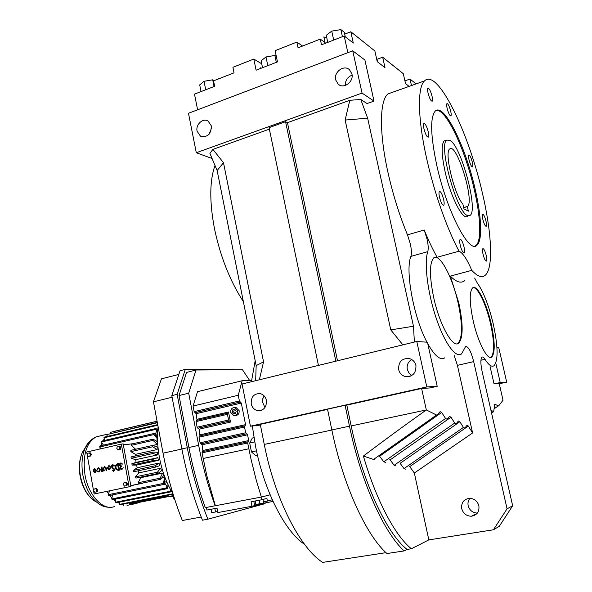<?xml version="1.0" encoding="UTF-8"?>
<svg xmlns="http://www.w3.org/2000/svg" width="592" height="592" viewBox="0 0 592 592"><rect width="100%" height="100%" fill="white"/><g stroke="black" fill="none" stroke-linecap="round" stroke-linejoin="round"><path stroke-width="0.89" d="M327.568 409.398L260.273 424.368L264.269 444.422C274.821 498.841 299.989 547.933 322.64 562.4L385.999 552.662M255.655 380.693L256.173 365.627L217.138 170.548L209.916 153.365L212.905 149.391L223.487 162.689L263.544 361.853L259.34 379.798M261.716 63.781L253.805 59.067L232.915 67.303L234.047 72.838L213.534 80.86L214.637 86.306L194.494 94.128L197.617 109.794M404.136 550.915L386.953 553.542C366.307 535.59 343.027 484.9 331.838 429.933L327.524 409.183L345.099 405.268L349.487 426.173C360.891 481.555 383.971 532.726 404.136 550.915L407.089 549.42C386.887 533.91 362.807 482.428 351.182 425.929L346.808 405.113L345.099 405.268M437.199 386.31L427.439 342.228L416.775 341.473L242.069 384.001L250.423 426.203L426.788 386.931L437.199 386.31L429.785 387.952L421.608 388.47L346.808 405.113M250.423 426.203L260.413 425.056M256.173 365.627L263.544 361.853M302.571 46.035L296.851 42.106L298.065 47.797L320.272 39.109L321.5 44.8L344.189 35.986L347.852 52.658M296.851 42.106L275.11 50.675L277.478 61.901L256.114 70.196L253.805 59.067M223.487 162.689L217.138 170.548M490.095 366.589L494.046 383.882L500.225 382.543L506.7 382.151L498.671 347.267L496.903 347.141M494.046 383.882L499.204 383.557L503.022 400.229L498.59 405.964L494.705 404.173L493.698 411.64L490.931 410.278M499.248 383.771L506.7 382.151M402.878 344.855L390.764 329.885L345.136 120.05L349.798 100.3L360.765 99.471L367.04 103.563L374.003 101.099L364.901 60.014L352.736 50.808L188.478 113.272L196.292 152.736L212.069 158.493M493.41 529.788L507.063 508.817L512.657 505.79L499.263 526.332L493.41 529.788L428.83 539.889L414.348 473.023L409.56 466.385M374.41 459.229L373.574 459.451L363.399 456.062C376.157 500.24 395.138 535.804 411.396 548.762L428.83 539.889M411.396 548.762L407.089 549.42M214.992 165.449C209.605 180.671 209.413 201.613 214.4 228.283C220.328 256.551 229.985 281.015 243.379 301.661M218.914 78.758L218.1 78.336L218.241 79.025M269.36 129.145L212.905 149.391M318.437 365.412L269.049 127.643L285.566 121.7L335.842 361.172M349.798 100.3L287.453 122.655L285.566 121.7M196.292 152.736L362.052 93.085L374.003 101.099M416.095 83.909L410.012 79.054L404.95 80.867M411.484 85.544L410.012 79.054M344.189 35.986L353.291 43.053L350.804 31.753L374.869 50.979L377.245 61.649L385.007 67.673L382.661 57.202L403.293 73.682L405.542 83.62L409.109 86.388M360.765 99.471L367.639 118.193L413.475 326.244L414.385 342.058M421.608 388.47L426.329 409.945L351.182 425.929M414.348 473.023L472.601 432.952L468.316 426.048L466.947 425.352L464.831 428.127L463.425 427.424L459.851 421.733L458.415 421.001L456.173 423.805L454.7 423.065L450.986 417.205L449.483 416.435L447.101 419.269L445.554 418.5L441.691 412.461L440.108 411.655L437.251 414.881L436.526 415.014L426.329 409.945C403.589 426.122 382.617 441.491 363.399 456.062M472.601 432.952L457.416 365.353L454.219 355.592M444.858 357.775C440.418 360.713 434.713 355.999 427.75 343.649M426.98 342.198C413.682 317.623 404.972 270.204 410.892 256.395C411.721 253.724 411.536 249.587 410.345 243.985L407.488 234.869C399.43 215.31 392.933 194.553 387.997 172.59C379.021 132.541 379.576 100.536 387.967 93.899L393.014 92.108M398.616 369.534C399.504 373.019 401.598 375.321 404.906 376.438C412.491 377.097 416.169 373.448 415.932 365.501C415.081 362.141 413.09 359.884 409.967 358.715C402.212 357.82 398.431 361.431 398.616 369.534M251.237 403.877C252.17 407.644 254.345 409.916 257.779 410.7C263.862 410.604 266.726 407.155 266.385 400.347C265.475 396.677 263.359 394.42 260.043 393.584C253.85 393.554 250.919 396.988 251.237 403.877M416.775 341.473L426.788 386.931M201.036 91.59L199.704 84.915L204.025 81.289L205.727 89.769M204.025 81.289L212.698 79.816L214.052 86.528M212.698 79.816L214.208 80.601M325.237 43.349L325.075 42.609L320.272 39.109M337.492 360.772L287.453 122.655M390.764 329.885L413.475 326.244M495.778 363.148L500.225 382.543M405.594 469.13L404.01 468.598L399.903 462.996M395.804 465.852L394.139 465.29L389.788 459.444M385.555 462.411L383.808 461.827L379.265 455.803M512.657 505.79L482.132 371.598C480.519 363.828 480.46 359.033 481.947 357.213C482.754 356.65 483.768 357.346 485.003 359.292C488.777 365.197 491.811 367.329 494.105 365.686C498.331 360.21 498.05 346.313 493.254 323.987C488.777 305.391 483.427 291.678 477.189 282.843L474.643 278.055M477.352 513.094C472.638 512.835 469.574 510.378 468.176 505.731C467.621 502.911 468.205 500.44 469.937 498.316M461.745 508.698C461.138 502.63 463.758 499.167 469.597 498.316C474.347 498.605 477.441 501.113 478.876 505.834C479.513 511.725 477.026 515.188 471.424 516.224C466.466 516.098 463.24 513.59 461.745 508.698M437.111 257.276L433.773 257.816C429.37 262.922 429.348 276.19 433.707 297.628C439.686 325.319 453.05 348.851 458.741 343.094C463.262 337.536 463.277 324.09 458.778 302.764L450.312 276.109L471.765 270.359C477.463 276.479 481.955 278.107 485.24 275.258C493.573 268.206 491.752 232.922 482.487 193.48C469.012 133.111 437.577 67.725 424.501 80.919C417.19 87.224 417.686 119.399 427.002 160.077C434.506 193.458 447.249 229.356 459.044 251.193L437.111 257.276C432.782 249.535 428.482 240.441 424.227 229.999L427.076 239.19C428.297 244.829 428.527 248.98 427.772 251.644C423.961 262.707 427.535 292.367 436.075 317.8C444.57 343.308 455.907 358.648 461.605 353.868L465.527 346.601C468.25 346.15 470.973 351.16 473.696 361.623L507.063 508.817M352.736 50.808L362.052 93.085M197.092 131.209L200.473 136.16C207.466 137.684 211.1 134.273 211.359 125.933L208.095 121.064C202.945 117.653 195.471 124.586 197.092 131.209M335.671 79.92L338.298 84.293C343.841 89.318 353.994 81.644 351.914 73.911L349.435 69.678C343.885 64.424 333.577 72.165 335.671 79.92M367.639 118.193L345.136 120.05M404.01 468.598L463.425 427.424M379.642 456.24L441.691 412.461M383.808 461.827L445.554 418.5M389.358 93.41L388.981 93.144M350.804 31.753L344.714 34.129M326.814 37.992L323.839 36.926L325.075 42.609M382.661 57.202L377.126 59.267M373.574 459.451L436.526 415.014M409.731 466.6L468.316 426.048M400.148 463.299L459.851 421.733M390.135 459.851L450.986 417.205M394.139 465.29L454.7 423.065M494.542 404.573L495.223 404.099M491.523 412.868L493.173 411.721M450.312 276.109C456.277 282.088 461.05 283.62 464.624 280.704M494.128 408.769L498.101 406.016M264.136 395.907L262.767 398.756L262.471 401.983L264.95 407.54M411.692 359.507C408.088 361.808 406.63 365.123 407.311 369.46L408.917 372.997L411.803 375.513M260.458 68.509L260.31 67.791L261.227 68.206M327.761 42.365L326.236 35.328L331.749 31.117L340.859 29.6L344.315 32.308L345.314 36.852M340.859 29.6L342.413 36.674M331.749 31.117L333.703 40.064M262.53 67.703L261.102 60.85L265.993 56.95L274.88 55.456L276.309 56.351M274.88 55.456L276.323 62.345M265.993 56.95L267.813 65.653M473.208 320.908C478.003 342.605 487.741 361.031 491.841 356.976C495.215 352.64 494.986 341.54 491.16 323.661C486.498 302.741 476.908 283.879 472.557 287.934C469.241 291.945 469.456 302.934 473.208 320.908M352.092 75.125C347.504 76.99 345.254 80.431 345.336 85.44M211.529 128.072L209.087 134.221M404.654 79.698L405.579 83.65M483.042 254.249C484.271 258.896 485.418 261.168 486.461 261.079C486.979 260.384 486.913 258.526 486.254 255.5C485.033 250.875 483.886 248.596 482.835 248.677C482.317 249.365 482.391 251.215 483.042 254.249M482.872 219.484C484.093 224.057 485.203 226.322 486.21 226.27C486.676 225.641 486.602 223.909 485.98 221.075C484.767 216.524 483.657 214.267 482.643 214.297C482.184 214.926 482.258 216.65 482.872 219.484M469.042 159.803C470.307 164.509 471.454 166.863 472.49 166.863C472.927 166.278 472.853 164.665 472.268 162.016C471.01 157.324 469.856 154.971 468.812 154.963C468.383 155.541 468.457 157.154 469.042 159.803M447.123 108.321C448.492 113.375 449.757 115.906 450.904 115.921C451.341 115.344 451.274 113.768 450.704 111.185C449.343 106.153 448.085 103.622 446.923 103.6C446.494 104.17 446.56 105.739 447.123 108.321M428.046 93.062C429.533 98.501 430.924 101.21 432.219 101.195C432.693 100.573 432.641 98.938 432.056 96.274C430.584 90.857 429.193 88.156 427.89 88.149C427.417 88.763 427.468 90.398 428.046 93.062M423.968 128.834C425.493 134.451 426.958 137.211 428.349 137.115C428.889 136.426 428.845 134.636 428.231 131.764C426.714 126.17 425.248 123.417 423.85 123.491C423.31 124.179 423.347 125.955 423.968 128.834M439.508 197.277C440.966 202.701 442.372 205.343 443.719 205.187C444.311 204.425 444.281 202.494 443.615 199.378C442.165 193.976 440.759 191.342 439.405 191.482C438.813 192.23 438.85 194.161 439.508 197.277M460.25 245.332C461.612 250.423 462.9 252.895 464.128 252.74C464.72 251.97 464.676 249.987 463.995 246.79C462.648 241.721 461.353 239.257 460.117 239.397C459.525 240.152 459.57 242.135 460.25 245.332M471.765 270.359C467.162 259.422 462.922 253.036 459.044 251.193M436.94 166.063C447.115 212.202 469.537 254.53 477.011 245.162C482.628 240.411 481.525 216.42 475.11 189.04C465.652 146.572 443.852 102.031 435.164 111.185C429.97 117.69 430.562 135.982 436.94 166.063M376.305 57.439L377.74 62.034M457.142 343.782L458.06 343.256C462.596 337.699 462.618 324.253 458.127 302.926C452.821 278.765 441.314 255.796 434.669 257.268M490.701 357.42L491.219 357.117C494.601 352.78 494.379 341.68 490.561 323.809C486.269 304.68 477.796 286.824 473.06 287.623M475.028 246.094L476.049 245.428C481.696 240.67 480.608 216.687 474.199 189.314C465.379 149.976 445.902 108.077 436.134 110.482M445.894 140.371L444.141 140.94C441.195 144.692 441.528 155.015 445.14 171.895C450.756 197.343 463.277 221.334 467.621 216.095M97.51 469.36L98.701 468.353L99.944 469.611L98.723 471.41L97.776 470.862L97.406 471.262L98.731 472.024L100.44 469.508L98.701 467.739L97.029 469.153L97.687 469.33L98.598 468.353M97.776 470.862L99.005 471.38M99.093 471.987L100.618 469.478L98.516 467.747M101.062 471.558L101.891 470.44L102.053 471.35L102.719 471.21L101.965 466.992L101.299 467.125L101.706 469.774L101.062 471.558L101.965 470.869M109.379 469.759L110.919 467.236L108.802 465.497M113.76 470.699L112.983 470.033L112.325 470.233L113.553 471.343L114.796 469.53L112.547 467.584C111.629 466.503 111.762 465.719 112.939 465.238L113.908 466.126L114.574 465.926L112.783 464.624M113.842 471.313L114.966 469.508L112.717 467.562L112.865 465.238M118.548 470.3L119.48 470.115L118.267 463.425L117.371 463.61C114.33 466.141 114.545 468.39 118 470.344L119.31 470.137L118.097 463.447M91.279 454.205L90.236 452.776L87.764 453.243L87.298 455.011L88.334 456.447L90.805 455.981L91.279 454.205L90.324 454.33L89.281 452.895M97.177 491.782L97.65 490.006L96.607 488.548L95.652 488.718L94.128 489.036L93.654 490.812L94.705 492.27L97.177 491.782L94.705 492.27M121.338 444.111L86.676 452.022L94.128 493.987L129.1 486.779L121.338 444.111L123.18 443.889L130.936 486.432L129.1 486.779M127.45 483.812L126.362 482.339L123.876 482.835L123.388 484.633L124.468 486.113L126.962 485.618L127.45 483.812L126.525 483.982L125.445 482.502M120.849 447.508L119.776 446.057L117.283 446.531L116.802 448.329L117.875 449.779L120.361 449.313L120.849 447.508L119.917 447.626L118.844 446.176M117.875 449.779L120.361 449.313M121.789 468.968L121.708 468.968C120.442 468.257 120.368 467.436 121.478 466.518L121.619 465.852L120.975 465.956C119.651 465.068 119.651 464.246 120.975 463.484L122.574 464.061L120.82 462.877M121.878 469.574L123.24 467.717L121.538 468.997C120.272 468.287 120.198 467.465 121.308 466.54L121.73 466.459M121.9 464.202L122.574 464.061M121.234 465.926L121.145 465.926C119.902 465.231 119.821 464.417 120.901 463.484M106.079 470.477L106.582 470.366L106.146 467.946L104.651 466.437L103.171 468.598L103.6 471.01L104.096 470.906L103.667 468.487L104.651 467.044L105.65 468.057L106.079 470.477L106.752 470.337L106.323 467.924L104.503 466.437M103.6 471.01L104.273 470.877L103.837 468.464L104.584 467.044M95.157 472.838L96.674 470.337L94.579 468.605M93.58 470.218L94.764 469.212L96 470.47L93.055 471.114L94.794 472.875L96.496 470.366L94.764 468.605L93.099 470.011L93.751 470.189L94.661 469.212M124.468 486.113L126.037 485.788L126.525 483.982M126.037 485.788L126.962 485.618M88.334 456.447L89.851 456.106L90.324 454.33M89.851 456.106L90.805 455.981M107.256 468.02L109.009 469.789L110.748 467.258L109.002 465.49L107.256 468.02M119.436 449.432L119.917 447.626M113.908 466.126L114.397 465.956L112.939 464.624C111.178 465.349 110.978 466.518 112.347 468.146L114.293 469.641L113.546 470.729L112.813 470.063M102.053 471.35L102.719 471.21M96.23 491.959L96.703 490.176L97.65 490.006M102.549 471.239L101.794 467.014M121.56 466.489L121.449 465.882M122.403 464.091L120.983 462.877C119.192 463.632 119.007 464.809 120.435 466.415C119.658 467.998 120.028 469.064 121.538 469.604L123.069 467.747M96.703 490.176L95.652 488.718M94.128 493.987L130.936 486.432M110.245 467.369L108.995 466.104L107.751 467.909L109.009 469.175L110.245 467.369M96.008 471.091L93.758 471.587L94.787 472.261L96.008 471.091M118.696 469.641L117.482 464.217C114.996 466.289 115.166 468.124 117.993 469.73L118.696 469.641M109.298 469.145L107.929 467.887L108.884 466.104M96.008 471.106L93.936 471.558L95.068 472.231M130.81 485.773L142.901 483.005M130.773 485.544L142.805 483.301M123.358 444.866L133.215 443.674M140.852 477.655L162.652 473.089L163.814 475.317L160.647 479.342L138.743 483.864L138.143 482.746L140.852 477.655L140.593 477.115M157.901 473.489L157.398 472.224L160.61 468.257L161.586 470.729L157.901 473.489L135.982 478.084L135.487 476.834L138.802 472.882L138.091 470.825M133.37 470.418L155.282 465.734L155.666 467.081L133.755 471.75L133.37 470.418L137.196 467.739L136.574 465.075L132.127 465.083L131.875 463.706L136.079 462.389L135.723 459.688L131.158 458.304L131.039 456.935L152.884 452.11L157.235 452.221L157.479 454.93L153.01 453.494L131.158 458.304M135.442 455.958L135.405 454.36L130.876 451.637L130.899 450.312L152.692 445.436L152.677 446.768L130.876 451.637M135.627 449.254L131.283 445.302L131.454 444.074L153.173 439.146L157.605 441.987L157.317 444.414L153.017 440.381L131.283 445.302M117.704 464.18L117.653 464.187C115.166 466.259 115.336 468.094 118.163 469.7L118.452 469.693M164.916 477.315L163.14 483.486L108.181 494.712L109.579 490.835M161.623 478.099L164.902 477.418M106.915 491.382L108.506 493.809M101.062 448.736L100.248 447.752L99.922 448.995M103.422 445.125L102.009 442.86L100.877 445.709M105.05 440.33L104.333 438.79L103.067 440.788M107.374 436.378L107.13 435.668L106.064 436.689M122.574 504.229L123.084 504.125M117.675 502.467L119.332 503.267L119.303 502.149M113.509 499.493L115.558 501.128L115.729 499.041M109.749 495.467L111.91 497.946L112.539 494.912M155.06 440.352L157.539 439.797M154.031 434.543L154.312 433.44L155.385 434.469L157.472 438.975L154.031 434.543L99.626 447.004L100.248 447.752M152.884 452.11L153.01 453.494M131.875 463.706L153.757 458.955L154.016 460.347L158.367 460.369L136.574 465.075M152.721 445.443L157.317 444.414M152.692 445.436L157.154 446.945L157.132 449.55L152.677 446.768M135.405 454.36L157.132 449.55M135.723 459.688L157.479 454.93M136.079 462.389L157.857 457.653L158.367 460.369M153.757 458.955L157.857 457.653M155.282 465.734L158.996 463.055L159.744 465.697L155.666 467.081M137.196 467.739L158.996 463.055M157.398 472.224L135.487 476.834M138.802 472.882L160.61 468.257M132.127 465.083L154.016 460.347M138.143 482.746L160.055 478.21L160.647 479.342M160.055 478.21L162.652 473.089M153.173 439.146L153.017 440.381M163.14 483.486L163.806 484.456L108.869 495.645L108.181 494.712M164.791 478.232L164.45 483.153L163.806 484.456M113.634 431.479L157.072 421.193M157.716 424.627L104.421 437.074L103.866 437.806L157.827 425.219M104.333 438.79L103.866 437.806M157.087 421.26L110.119 432.426M110.275 433.403L110.053 432.456M154.312 433.44L99.952 445.924L99.626 447.004M157.664 430.591L156.059 428.497L101.905 441.055L101.461 441.98L155.659 429.429L156.554 430.961L155.385 434.469M102.009 442.86L101.461 441.98M157.294 422.37L106.767 434.602L157.361 422.732M107.13 435.668L106.767 434.602M170.311 489.155L170.193 491.293L115.462 502.223L116.247 502.756L170.94 491.848L171.14 490.65M115.462 502.223L115.558 501.128M172.975 493.772L119.362 504.406L120.154 504.71L173.116 494.224M119.362 504.406L119.332 503.267M165.212 484.182L111.703 495.067M129.826 504.155L132.771 503.622M123.254 505.45L123.106 504.31M137.018 502.786L137.092 503.348L136.36 503.511L127.028 505.346L126.94 504.946M164.45 483.153L166.855 486.165L166.559 487.897L111.696 498.96L112.443 499.707L167.277 488.666L168.076 486.062M111.696 498.96L111.91 497.946M167.758 496.052L129.729 503.614L167.758 496.052L167.839 496.651L168.587 496.732L173.582 495.748M140.038 502.186L137.026 502.837M170.193 491.293L170.94 491.848M171.354 496.192L171.739 496.54M173.626 496.163L171.443 496.592M136.36 503.511L136.227 502.941M173.515 495.534L165.168 497.228L165.057 496.636M156.059 428.497L155.659 429.429M166.559 487.897L167.277 488.666M166.855 486.165L168.646 485.943M165.168 497.228L129.84 504.199L129.729 503.614M158.101 426.706C156.998 436.4 157.45 446.723 159.448 457.675C162.097 471.461 166.596 483.449 172.938 493.639M173.611 495.822L173.722 498.257L174.337 498.131M173.722 498.257L174.81 499.618M253.983 437.673L252.333 438.036L249.698 442.979L251.459 451.903L255.84 455.766L257.52 455.418M252.325 425.981L255.544 446.272C264.195 491.094 285.092 531.705 304.532 544.314M255.182 360.676L251.422 381.722M251.459 451.903L256.491 450.845M249.698 442.979L254.715 441.898M270.122 494.808L261.353 497.065L256.262 480.171L251.038 459.325L247.685 443.001L248.707 440.566L247.567 434.817L245.665 432.782L244.533 427.024L245.562 424.642L241.307 403.078L239.39 400.969L238.265 395.264L242.135 380.745L251.548 380.493M261.353 497.065L215.37 505.731L206.815 475.657L202.027 452.821L202.486 451.629M215.37 505.731L205.313 507.64C198.364 488.415 192.896 468.361 188.907 447.5L179.036 395.552L186.539 372.427L196.011 370.007L188.693 393.184L198.675 445.354C202.701 466.318 208.199 486.461 215.148 505.79M202.952 451.526L202.087 444.777L200.111 442.809L199.03 437.17L199.445 436.008M197.055 420.29L196.13 413.675L194.146 411.64L193.073 406.045L197.491 391.682L242.135 380.745M193.073 406.045L238.265 395.264M200 435.882L199.104 429.193L197.121 427.195L196.048 421.578L196.433 420.438M228.519 412.002L230.488 422.081L228.556 420.031L227.446 414.333L228.519 412.002L197.195 419.262M235.239 415.503L235.313 415.495C238.043 415.384 239.323 413.786 239.153 410.693L236.075 407.511L234.669 407.614M249.698 380.545L242.461 369.719L196.011 370.007M261.072 497.117L261.605 499.796L251.045 501.779L251.926 506.264L262.515 503.844L262.389 503.215M263.425 501.831L267.414 501.091L266.881 498.412L261.605 499.796M267.414 501.091L272.283 499.781M272.853 501.039L273.038 501.439M233.988 369.771L233.551 369.134L185.296 369.378L177.141 394.331L187.279 447.722C192.097 472.897 198.964 496.725 207.873 519.206L265.112 503.644L265.09 502.926M206.408 507.433L206.904 510.038L217.027 508.143L217.878 512.561L251.926 506.264M237.673 410.818L234.587 407.622C231.827 407.71 230.532 409.316 230.695 412.432L233.825 415.636C236.563 415.525 237.843 413.919 237.673 410.818M188.693 393.184L179.036 395.552M262.426 503.415L272.934 501.468M177.141 394.331L171.806 395.641L180.064 370.718L185.296 369.378M171.806 395.641L181.877 448.906C186.672 474.014 193.525 497.776 202.442 520.198L207.873 519.206M236.193 411.159L234.795 409.412L232.782 409.879L232.168 412.091L233.559 413.838L235.572 413.371L236.193 411.159M262.952 499.441L263.647 502.934L259.94 503.77L259.244 500.24M259.94 503.77L255.751 504.399L255.085 501.017M255.981 504.502L255.285 500.98M217.678 511.525L211.729 512.709L211.063 509.261M211.729 512.709L211.07 509.261M215.525 512.006L214.866 508.55M234.95 409.605L234.277 409.76L233.662 411.965L234.906 413.527M232.782 409.879L234.277 409.76M232.168 412.091L233.662 411.965M201.199 517.031L182.314 520.516C173.922 499.271 167.499 476.819 163.044 453.161L153.454 401.827L172.109 397.247M178.851 374.396L161.438 378.843L153.454 401.827M467.48 215.555C456.787 212.395 438.206 145.062 446.708 140.104L450.172 140.311C461.545 147.127 478.277 209.953 470.174 215.355L467.48 215.555M467.347 206.578L467.532 206.43C474.895 201.302 456.395 141.592 449.639 149.051C444.089 152.262 454.153 194.22 462.914 204.233L463.98 208.872L468.398 211.152L467.347 206.578L463.699 207.651M331.86 430.044L264.269 444.422M331.838 429.933L349.487 426.173M473.696 361.623L457.416 365.353M485.003 359.292L480.926 360.232M427.772 251.644L410.892 256.395M424.227 229.999L407.488 234.869M100.795 435.756L96.17 436.844C86.232 442.72 82.495 455.322 84.952 474.636C88.393 495.926 103.763 511.643 114.87 506.345M89.222 441.81L85.248 447.929C81.948 455.537 81.156 464.602 82.873 475.124C85.892 489.784 91.804 499.737 100.603 504.969C103.378 506.604 106.634 507.374 110.378 507.277M157.539 434.965L155.555 435.416M166.692 481.696L164.265 482.191M167.136 482.717L164.517 483.257M85.596 447.219L82.466 452.177C79.587 458.815 78.891 466.696 80.371 475.827C82.991 488.541 88.134 497.184 95.823 501.764M157.568 433.862L155.407 434.358M157.731 430.769L156.517 431.05M168.542 485.736L166.781 486.091M202.368 451.644L247.944 441.817M202.027 452.821L247.685 443.001M203.115 458.482L248.825 448.78M200.866 443.822L246.398 433.825M201.332 443.763L246.842 433.773M200.111 442.809L245.665 432.782M194.901 412.676L240.13 402.042M195.375 412.639L240.574 402.012M202.087 444.777L247.567 434.817M203.167 450.408L248.707 440.566M200.177 434.802L245.562 424.642M199.104 429.193L230.488 422.081M196.13 413.675L241.307 403.078M194.146 411.64L239.39 400.969M199.371 436.015L244.777 425.87M199.03 437.17L244.533 427.024M198.675 445.354L188.907 447.5M198.35 428.171L229.748 421.03M197.121 427.195L228.556 420.031M196.048 421.578L227.446 414.333M196.389 420.438L227.691 413.201M197.876 428.223L229.296 421.075M181.877 448.906L187.279 447.722M253.776 501.261L254.619 505.538M181.899 449.032L163.044 453.161M424.501 80.919L387.967 93.899M493.462 411.803L491.575 413.105M410.175 376.29L404.906 376.438M261.242 410.397L257.779 410.7M477.152 513.345L471.424 516.224M201.916 136.745L200.473 136.16M339.46 85.056L338.298 84.293M491.219 357.117L491.841 356.976M458.06 343.256L458.741 343.094M476.049 245.428L477.011 245.162M443.341 205.306L443.719 205.187M92.863 499.811C86.328 494.35 82.066 486.387 80.083 475.931C78.573 467.088 79.372 459.17 82.466 452.177L85.248 447.929C87.305 443.045 90.946 439.353 96.17 436.844L107.174 434.262M154.608 433.721L155.666 433.477M157.738 430.576L156.71 430.813M202.286 451.674L247.9 441.839M199.282 436.045L244.74 425.885M234.587 407.622L236.075 407.511M196.292 420.468L227.661 413.216M446.708 140.104L444.141 140.94M467.532 206.43L463.684 207.57"/></g></svg>
